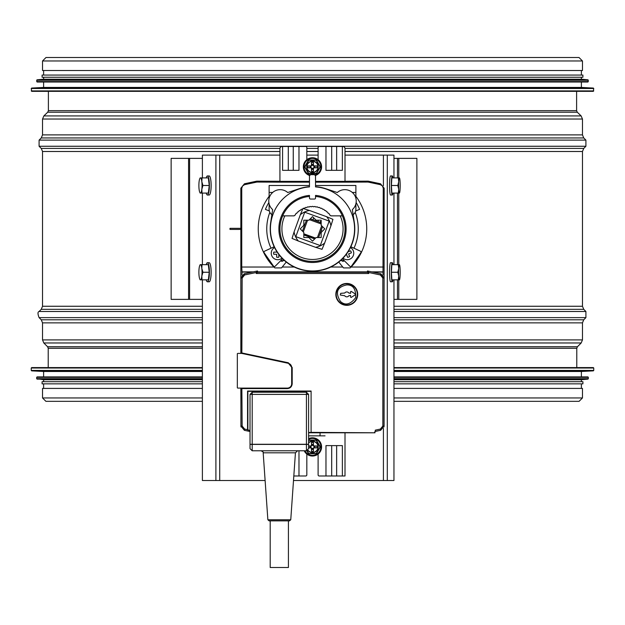 <?xml version="1.0" encoding="UTF-8"?>
<svg xmlns="http://www.w3.org/2000/svg" width="625" height="625" viewBox="0 0 625 625"><rect width="100%" height="100%" fill="white"/><g stroke="black" fill="none" stroke-linecap="round" stroke-linejoin="round"><path stroke-width="0.94" d="M576.609 91.344L576.609 110.648L577.281 112.211L581.133 115.914L582.469 119.039L582.469 134.883L583.742 137.953L585.906 140.117L585.906 146.258L583.742 148.422L582.469 151.492L582.469 306.258L583.742 309.328L585.906 311.492L585.906 317.633L583.742 319.797L582.469 322.867L582.469 339.898L581.195 342.961L577.422 346.742L576.789 348.273L576.789 367.578M393.953 388.406L582.469 388.406L582.469 397.953L579.086 401.336L393.953 401.336M202.391 388.406L42.531 388.406L42.531 397.953L45.914 401.336L202.391 401.336M579 57.5L582.469 60.969L582.469 70.516L42.531 70.516L42.531 60.969L46 57.5L579 57.5M31.25 88.5L31.688 91.344L593.312 91.344L593.75 88.5L31.25 88.5L31.664 88.062L593.336 88.062L593.75 88.5M31.664 88.062L43.617 87.438L581.383 87.438L593.336 88.062M43.617 87.438L43.617 82.016M36.672 80.242L37.109 82.016L587.891 82.016L588.328 80.242L36.672 80.242L37.07 79.805L587.93 79.805L588.328 80.242M37.07 79.805L43.617 79.195L581.383 79.195L587.93 79.805M43.617 79.195L43.617 77.242M42.094 77.242L582.906 77.242L582.906 75.07L42.094 75.07L42.094 77.242M43.617 75.07L43.617 70.516M393.953 368.016L593.75 368.016L593.312 367.578L393.953 367.578M202.391 367.578L31.688 367.578L31.25 368.016L31.25 370.422L202.391 370.422M393.953 370.859L593.336 370.859L581.383 371.484L393.953 371.484M202.391 371.484L43.617 371.484L31.664 370.859L31.25 370.422M393.953 377.344L588.328 377.344L587.891 376.906L393.953 376.906M202.391 376.906L37.109 376.906L36.672 377.344L36.672 378.68L202.391 378.68M393.953 379.117L587.93 379.117L581.383 379.727L393.953 379.727M202.391 379.727L43.617 379.727L36.672 378.68M581.383 381.68L393.953 381.68L582.906 381.68L581.383 381.68L581.383 379.727M42.094 381.68L202.391 381.68L42.094 381.68L42.094 383.852L202.391 383.852M582.906 381.68L582.906 383.852L393.953 383.852M229.984 228.336L240.844 228.336L229.984 228.336L229.984 229.414L229.984 228.336M240.844 229.414L229.984 229.414L240.844 229.414M202.391 299.375L171.141 299.375L171.141 158.375L202.391 158.375M393.953 158.375L416.883 158.375L416.883 299.375L393.953 299.375M300.453 229.094L300.484 228.617M312.719 240.922L312.242 240.891M312.281 216.828L312.758 216.859M324.547 228.656L324.516 229.133M318.578 237.555L322.547 226.648M303.82 234.953L314.727 238.922M306.422 220.195L302.453 231.102L306.422 220.195M321.18 222.797L310.273 218.828M320.055 222.391L320.398 221.445L320.055 222.391M310.883 219.055L311.102 218.438M303.836 225.719L304.344 225.906M320.656 231.844L321.164 232.031M321.188 230.383L321.695 230.57M304.367 224.258L304.875 224.445M324.664 243.016L322.031 249.32L315.516 247.289A18.656 18.656 90 0 0 324.664 243.016L330.914 225.867A18.656 18.656 90 0 0 326.641 216.711L332.945 219.344L330.914 225.867M298.359 241.039L292.055 238.406L294.086 231.891A18.656 18.656 90 0 0 298.359 241.039L315.516 247.289M300.336 214.734L302.969 208.43L309.484 210.469A18.656 18.656 90 0 0 300.336 214.734L294.086 231.891M326.641 216.711L309.484 210.469M295.82 236.656L304.719 212.195L329.18 221.094L320.281 245.555L295.82 236.656M393.953 279.852L393.953 480.516L293.5 480.516M265.117 480.516L202.391 480.516L202.391 279.852M202.391 177.898L202.391 155.117L279.93 155.117M202.391 193.078L202.391 264.672M306.828 155.117L318.109 155.117M345.008 155.117L393.953 155.117L393.953 177.898M393.953 193.078L393.953 264.672M286.242 262.039L281.523 267.906L274.828 267.906L273.953 267.039L241.75 267.039L241.75 188.234L242.562 185.945L244.633 184.672L256.914 182.062L279.438 182.172L279.93 181.266L256.82 181.148L244.445 183.789L240.844 188.234L240.844 353.391M279.438 182.172L309.469 182.172M315.531 182.172L345.562 182.172L345.008 181.266M318.109 159.703L318.109 147.555A1.086 1.086 0 0 1 319.195 146.469L342.844 146.469A2.172 2.172 0 0 1 345.008 148.641L345.008 181.352L315.531 181.352M309.469 181.352L279.93 181.352L279.93 148.641A2.172 2.172 0 0 1 282.102 146.469L305.75 146.469A1.086 1.086 0 0 1 306.828 147.555L306.828 159.703M240.844 388.102L241 426.945M384 426.945L384.156 188.234L380.555 183.789L368.18 181.148L345.07 181.266M345.562 182.172L368.086 182.062L380.367 184.672L382.438 185.945L383.25 188.234L382.984 275.125M382.984 272.078L372.727 272.078M367.492 272.078L257.508 272.078M252.273 272.078L242.016 272.078L241.75 267.039M242.016 275.125L242.016 272.078M309.461 196.43A32.586 32.586 0 0 0 280.562 235.32A32.586 32.586 0 0 0 322.289 259.953A32.586 32.586 0 0 0 315.539 196.43M315.531 186.68A42.305 42.305 0 0 1 325.836 188.727L337.273 192.531A11.391 11.391 0 0 1 353.367 193.508A11.391 11.391 0 0 1 352.352 209.602L354.312 222.484A42.305 42.305 0 0 1 312.5 271.18A42.305 42.305 0 0 1 270.688 222.484L272.648 209.602A11.391 11.391 0 0 1 271.633 193.508A11.391 11.391 0 0 1 287.727 192.531L299.164 188.727A42.305 42.305 0 0 1 309.469 186.68M309.469 175.773L310.516 174.688A54.227 54.227 0 0 1 314.484 174.688L315.531 175.773L315.531 186.906A42.078 42.078 0 0 1 348.422 250.781A42.078 42.078 0 0 1 276.578 250.781A42.078 42.078 0 0 1 309.469 186.906L309.469 175.773L310.516 174.688M309.461 197.961A1.086 1.086 0 0 0 310.547 199.047L314.453 199.047A1.086 1.086 0 0 0 315.539 197.961L315.539 195.406A33.602 33.602 0 0 1 341.086 246.547A33.602 33.602 0 0 1 283.914 246.547A33.602 33.602 0 0 1 309.461 195.406L309.461 197.961M314.484 174.688L315.531 175.773M355.883 198.312L355.883 185.492L315.531 185.492M353.125 214.672A6.508 6.508 -90 0 0 355.883 209.352L355.883 203.781M269.117 203.781L269.117 209.352A6.508 6.508 -90 0 0 271.875 214.672M309.469 185.492L269.117 185.492L269.117 198.312M355.68 210.992L359.602 209.367A50.977 50.977 -90.5 0 0 356.125 202.5M281.812 217.906A2.172 2.172 90 0 1 281.719 218.328A32.539 32.539 -90 0 0 312.5 261.414A32.539 32.539 -90 0 0 343.281 218.328A2.172 2.172 89.9 0 1 343.188 217.906M268.875 202.5A50.977 50.977 -90.5 0 0 265.398 209.367L269.32 210.992M303.336 208.328A1.195 1.195 90.1 0 1 304.266 208.305L304.852 208.07A1.195 1.195 90.1 0 1 306.461 207.555L307.07 207.391A1.195 1.195 89.9 0 1 308.719 207.039L309.344 206.938A1.195 1.195 89.9 0 1 311.023 206.766L311.656 206.727A1.195 1.195 90 0 1 313.344 206.727L313.977 206.766A1.195 1.195 89.8 0 1 315.656 206.938L316.281 207.039A1.195 1.195 89.8 0 1 317.93 207.391L318.539 207.555A1.195 1.195 89.8 0 1 320.148 208.07L320.734 208.305A1.195 1.195 89.7 0 1 322.281 208.984L322.844 209.273A1.195 1.195 89.7 0 1 324.305 210.117L324.836 210.461A1.195 1.195 89.7 0 1 326.203 211.453L326.695 211.852A1.195 1.195 89.6 0 1 327.945 212.984L328.391 213.43A1.195 1.195 89.6 0 1 329.523 214.688L329.922 215.18A1.195 1.195 89.6 0 1 330.82 215.859L342.375 215.859M282.625 215.859L294.18 215.859A1.195 1.195 90.2 0 1 295.078 215.18L295.477 214.688A1.195 1.195 90.1 0 1 296.609 213.43L297.055 212.984A1.195 1.195 90.2 0 1 298.305 211.852L298.797 211.453A1.195 1.195 90.1 0 1 300.164 210.461L300.695 210.117A1.195 1.195 90 0 1 302.156 209.273L302.305 209.312M284.82 215.859A30.586 30.586 0 0 0 310.609 259.406A30.586 30.586 0 0 0 340.18 215.859M316.094 220.195L312.5 216.602L308.906 220.195L303.82 220.195L303.82 225.281L300.227 228.875L303.82 232.469L303.82 237.555L308.906 237.555L312.5 241.148L316.094 237.555L321.18 237.555L321.18 232.469L324.773 228.875L321.18 225.281L321.18 220.195L316.094 220.195M289.852 252.305A4.336 4.336 0 0 0 289.461 251.859A32.539 32.539 0 0 1 282.68 215.859M274.508 267.594L274.828 267.906A54.242 54.242 0 0 1 269.117 196.312M284.18 260.297L280.289 261.109M271.031 248.195A45.75 45.75 0 0 1 269.844 212.344M338.758 262.039L343.422 267.836A4.336 4.336 0 0 0 343.477 267.906L350.156 267.906A54.234 54.234 0 0 0 355.883 196.312M335.539 251.859A4.336 4.336 0 0 0 335.148 252.305M355.156 212.344A45.75 45.75 0 0 1 353.969 248.195M344.711 261.109L340.82 260.297M342.781 267.039L330.742 267.039M294.258 267.039L282.219 267.039M383.25 267.039L351.031 267.039L350.477 267.594M368.086 182.062L368.18 181.148M345.633 182.062L345.148 181.148M279.367 182.062L279.852 181.148M256.914 182.062L256.82 181.148M383.07 271.867L371.711 271.867M367.492 271.867L257.508 271.867M253.289 271.867L241.93 271.867M284.117 260.367L281.828 261.438M343.172 261.438L340.883 260.367M350.844 246.734L360.391 251.188A1.086 1.086 0 0 1 360.82 252.789L351.5 266.102A1.086 1.086 0 0 1 349.844 266.25L342.398 258.797M343.023 258.156A6.508 6.508 0 0 0 352.57 256.93A6.508 6.508 0 0 0 350.461 247.547M347.578 257.305L346.594 254.594L345.891 254.844L346.594 254.594L347.578 257.305A4.125 4.125 160.1 0 0 349.617 256.562L348.633 253.852L351.352 252.859A4.125 4.125 160.1 0 0 350.609 250.82L348.094 251.734L350.609 250.82M282.602 258.797L275.156 266.25A1.086 1.086 0 0 1 273.5 266.102L264.18 252.789A1.086 1.086 0 0 1 264.609 251.188L274.156 246.734M274.539 247.547A6.508 6.508 0 0 0 275.031 259.109A6.508 6.508 0 0 0 281.977 258.156M276.672 251.367L276.672 252.117L273.781 252.117A4.125 4.125 -90 0 0 273.781 254.289L276.672 254.289L276.672 257.18A4.125 4.125 -90 0 0 278.844 257.18L278.844 254.5M276.672 252.117L273.781 252.117M273.781 254.289L276.672 254.289M367.492 272.273L367.492 270.969L380.641 273.758L384.078 278.008L384.078 426.039L380.641 430.281L375.273 431.422A0.648 0.648 90 0 0 374.758 432.062L374.758 432.133A0.648 0.648 0 0 1 374.109 432.789L311.102 432.367L311.102 391.031L311.102 432.367M380.945 273.844L384.086 278.008L384.086 426.062L380.648 430.305L375.109 431.484M374.977 431.57L374.977 432.805L308.594 432.805M250.023 431.594L250.023 431.57A0.648 0.648 90 0 0 249.727 431.422L244.359 430.281L240.922 426.039L240.922 388.102M249.891 431.484L244.352 430.305L240.914 426.062L240.914 388.102M240.914 353.391L240.914 278.008L244.055 273.844M240.922 353.391L240.922 278.008L244.359 273.766L257.508 270.969L257.508 272.273M308.594 432.781L320.336 432.789M311.102 391.031L247.555 391.031L247.555 429.695L244.617 429.07L242.164 426.031L241.859 388.266L287.336 388.32C290.086 388.031 291.602 386.508 291.891 383.766L291.891 367.523L288.281 363.07L241.859 353.258L242.164 278.008L244.625 274.969L256.234 272.5L257.477 270.977L257.477 272.273L367.523 272.273L367.523 270.977L368.766 272.5L380.383 274.977L382.836 278.008L382.836 426.039L380.375 429.07L375.273 430.156L375.273 431.422M346.773 284.906C337.047 286.969 334.945 292.492 340.461 301.461C345.312 305.828 350.383 304.547 355.68 297.633C356.023 289.031 353.055 284.789 346.773 284.906M355.375 294.758L351.258 297.375L350.594 297.008L350.594 295.453L348.82 295.742A2.453 2.453 0 0 1 344.734 295.742L340.289 295.016L340.719 293.328L344.734 293.031A2.453 2.453 0 0 1 348.82 293.031L350.594 293.328L350.594 291.766L351.258 291.398L355.375 294.023L355.375 294.758L355.57 294.305M242.164 388.57L287.336 388.617C290.266 388.312 291.883 386.695 292.195 383.766L292.195 367.523L288.344 362.773L242.164 353.016M256.234 272.5L256.234 273.508L368.766 273.508L368.766 272.5M346.773 305.328A10.938 10.938 0 0 0 356.25 288.922A10.938 10.938 0 0 0 337.305 288.922A10.938 10.938 0 0 0 346.773 305.328A10.938 10.938 0 0 0 356.25 288.922A10.938 10.938 0 0 0 337.305 288.922A10.938 10.938 0 0 0 346.773 305.328M247.555 429.695L249.727 430.484L250.023 431.172M256.234 273.508L257.477 272.273M368.766 273.508L367.523 272.273M308.594 432.469L310.781 432.469M247.875 430.086L247.875 391.352L310.781 391.352M346.773 304.953A10.57 10.57 0 0 0 355.93 289.102A10.57 10.57 0 0 0 337.625 289.102A10.57 10.57 0 0 0 346.773 304.953A10.57 10.57 111.9 0 1 337.625 289.102A10.57 10.57 111.9 0 1 355.93 289.102A10.57 10.57 111.9 0 1 346.773 304.953M350.742 291.438L351.258 291.398M350.906 297.43L350.594 297.008M252.195 392.219L252.195 450.789L250.023 448.625L250.023 394.391L252.195 392.219L306.43 392.219L308.594 394.391L308.594 448.625L306.43 450.789L306.43 392.219M250.023 444.273L308.594 444.273M250.023 444.391A3571.469 2525.266 89.4 0 0 252.195 444.422L306.43 444.422A3571.469 2525.266 90.6 0 0 308.594 444.391M250.023 448.617A3571.469 27.297 45 0 1 252.195 450.789L306.43 450.789A3571.469 27.297 -45 0 1 308.594 448.617M252.195 450.789L306.43 450.789M290.758 519.781L289.508 520.859L269.109 520.859L267.867 519.781L290.758 519.781L295.438 452.812L297.602 450.789M288.422 520.859L288.422 567.5L270.195 567.5L270.195 520.859M288.234 363.289A4.336 4.336 0 0 1 291.672 367.539L291.672 383.766A4.336 4.336 0 0 1 287.336 388.102L238.047 388.102A1.086 1.086 90 0 1 237.336 387.836L237.336 353.664A1.086 1.086 0 0 1 238.047 353.391L241.664 353.391L288.234 363.289M237.336 353.664L237.336 387.836M298.977 146.469L298.977 170.336L282.578 170.336L282.578 146.469M325.969 146.469L325.969 170.336L342.367 170.336L342.367 146.469M345.008 432.805L345.008 475.984L319.195 475.984A1.086 1.086 0 0 1 318.109 474.906L318.109 454.07M325.055 435.852L308.594 435.852M325.969 475.984L325.969 445.617L342.367 445.617L342.367 475.984M306.828 454.07L306.828 474.906A1.086 1.086 0 0 1 305.75 475.984L293.82 475.984M320.062 432.805L320.062 435.203A0.648 0.648 0 0 1 319.414 435.852L320.023 435.422M206.219 193.078A9.547 1.984 -90 0 0 207.422 195.031L209.156 195.031A9.547 1.984 -90 0 0 211.141 185.492A9.547 1.984 -90 0 0 209.156 175.945L207.422 175.945A9.547 1.984 -90 0 0 206.219 177.898M207.422 195.031A9.547 1.984 -90 0 0 209.406 185.492A9.547 1.984 -90 0 0 207.422 175.945M202.031 177.898L208.328 177.898L209.242 185.492L208.328 193.078L202.031 193.078L201.828 189.289A7.594 1.578 -90 0 0 201.828 181.695A7.594 1.578 -90 0 0 200.461 177.898A7.594 1.578 -90 0 0 199.875 178.43A7.594 1.578 -90 0 0 199.094 181.695A7.594 1.578 -90 0 0 199.094 189.289A7.594 1.578 -90 0 0 199.875 192.547A7.594 1.578 -90 0 0 200.461 193.078A7.594 1.578 -90 0 0 201.828 189.289L202.945 185.492L201.828 181.695L202.031 177.898L200.211 177.898M200.211 193.078L202.031 193.078M202.945 185.492L209.242 185.492M206.219 279.852A9.547 1.984 -90 0 0 207.422 281.805L209.156 281.805A9.547 1.984 -90 0 0 211.141 272.258A9.547 1.984 -90 0 0 209.156 262.719L207.422 262.719A9.547 1.984 -90 0 0 206.219 264.672M207.422 281.805A9.547 1.984 -90 0 0 209.406 272.258A9.547 1.984 -90 0 0 207.422 262.719M202.031 264.672L208.328 264.672L209.242 272.258L208.328 279.852L202.031 279.852L201.828 276.055A7.594 1.578 -90 0 0 201.828 268.469A7.594 1.578 -90 0 0 200.461 264.672A7.594 1.578 -90 0 0 199.875 265.203A7.594 1.578 -90 0 0 199.094 268.469A7.594 1.578 -90 0 0 199.094 276.055A7.594 1.578 -90 0 0 199.875 279.32A7.594 1.578 -90 0 0 200.461 279.852A7.594 1.578 -90 0 0 201.828 276.055L202.945 272.258L201.828 268.469L202.031 264.672L200.211 264.672M200.211 279.852L202.031 279.852M202.945 272.258L209.242 272.258M392.93 264.672A9.547 1 90 0 0 392.32 262.719L390.555 262.719A9.547 1 90 0 0 389.555 272.258A9.547 1 90 0 0 390.555 281.805L392.32 281.805A9.547 1 90 0 0 392.93 279.852M392.32 262.719A9.547 1 90 0 0 391.32 272.258A9.547 1 90 0 0 392.32 281.805M398.266 279.852L391.859 279.852L391.406 272.258L391.859 264.672L398.266 264.672L398.711 268.469A7.594 0.797 90 0 0 398.711 276.055A7.594 0.797 90 0 0 399.398 279.852A7.594 0.797 90 0 0 399.539 279.727A7.594 0.797 90 0 0 400.086 276.055A7.594 0.797 90 0 0 400.086 268.469A7.594 0.797 90 0 0 399.539 264.797A7.594 0.797 90 0 0 399.398 264.672A7.594 0.797 90 0 0 398.711 268.469L397.805 272.258L398.711 276.055L398.266 279.852L399.18 279.852M399.539 264.797L398.266 264.672M397.805 272.258L391.406 272.258M392.93 177.898A9.547 1 90 0 0 392.32 175.945L390.555 175.945A9.547 1 90 0 0 389.555 185.492A9.547 1 90 0 0 390.555 195.031L392.32 195.031A9.547 1 90 0 0 392.93 193.078M392.32 175.945A9.547 1 90 0 0 391.32 185.492A9.547 1 90 0 0 392.32 195.031M398.266 193.078L391.859 193.078L391.406 185.492L391.859 177.898L398.266 177.898L398.711 181.695A7.594 0.797 90 0 0 398.711 189.289A7.594 0.797 90 0 0 399.398 193.078A7.594 0.797 90 0 0 399.539 192.953A7.594 0.797 90 0 0 400.086 189.289A7.594 0.797 90 0 0 400.086 181.695A7.594 0.797 90 0 0 399.539 178.023A7.594 0.797 90 0 0 399.398 177.898A7.594 0.797 90 0 0 398.711 181.695L397.805 185.492L398.711 189.289L398.266 193.078L399.18 193.078M399.539 178.023L398.266 177.898M397.805 185.492L391.406 185.492M308.594 442.969A5.531 5.531 0 0 1 316.75 443.414A5.531 5.531 0 0 1 315.57 451.5A5.531 5.531 0 0 1 307.625 449.586M306.672 450.547L308.398 453.531A0.438 0.438 0 0 0 308.773 453.75L316.164 453.75A0.438 0.438 0 0 0 316.539 453.531L320.234 447.133A0.438 0.438 0 0 0 320.234 446.703L316.539 440.305A0.438 0.438 0 0 0 316.164 440.086L308.773 440.086A0.438 0.438 0 0 0 308.594 440.125M304.227 450.789A9.109 9.109 0 0 0 316.344 455.164A9.109 9.109 0 0 0 320.719 443.047A9.109 9.109 0 0 0 308.594 438.672M312.469 445.398A1.516 1.516 0 0 0 311.156 447.68A1.516 1.516 0 0 0 313.789 447.68A1.516 1.516 0 0 0 312.469 445.398M316.922 445.945L316.922 447.898A4.555 4.555 0 0 0 316.922 445.945L313.992 445.945L313.445 445.398A0.539 0.539 0 0 0 313.992 445.945L313.445 445.398L313.445 442.469A4.555 4.555 0 0 0 311.492 442.469L313.445 442.469M313.445 451.367L311.492 451.367A4.555 4.555 0 0 0 313.445 451.367L313.445 448.438L313.992 447.898A0.539 0.539 0 0 0 313.445 448.438L313.992 447.898L316.922 447.898M308.594 447.898L310.953 447.898L311.492 448.438A0.539 0.539 0 0 0 310.953 447.898L311.492 448.438L311.492 451.367M311.492 442.469L311.492 445.398L310.953 445.945A0.539 0.539 0 0 0 311.492 445.398L310.953 445.945L308.594 445.945M318 166.859A5.531 5.531 0 0 1 309.703 171.648A5.531 5.531 0 0 1 309.703 162.07A5.531 5.531 0 0 1 318 166.859M320.234 166.648L316.539 160.242A0.438 0.438 0 0 0 316.164 160.031L308.773 160.031A0.438 0.438 0 0 0 308.398 160.242L304.703 166.648A0.438 0.438 0 0 0 304.703 167.078L308.398 173.477A0.438 0.438 0 0 0 308.773 173.695L316.164 173.695A0.438 0.438 0 0 0 316.539 173.477L320.234 167.078A0.438 0.438 0 0 0 320.234 166.648L316.352 173.367L308.773 173.477L304.891 166.969L308.773 160.242L316.164 160.242L320.047 166.75M315.484 175.461A9.109 9.109 0 0 0 313.477 157.805A9.109 9.109 0 0 0 309.508 175.477M312.469 168.383A1.516 1.516 0 0 0 313.789 166.102A1.516 1.516 0 0 0 311.156 166.102A1.516 1.516 0 0 0 312.469 168.383M308.023 167.836L308.023 165.883A4.555 4.555 0 0 0 308.023 167.836L310.953 167.836L311.492 168.383A0.539 0.539 0 0 0 310.953 167.836L311.492 168.383L311.492 171.312A4.555 4.555 0 0 0 313.445 171.312L311.492 171.312M311.492 162.414L313.445 162.414A4.555 4.555 0 0 0 311.492 162.414L311.492 165.344L310.953 165.883A0.539 0.539 0 0 0 311.492 165.344L310.953 165.883L308.023 165.883M313.992 165.883L313.445 165.344A0.539 0.539 0 0 0 313.992 165.883L313.445 165.344L313.992 165.883L317.023 165.883L317.023 166.859A4.555 4.555 0 0 0 316.922 165.883M313.445 171.312L313.445 168.383L313.992 167.836A0.539 0.539 0 0 0 313.445 168.383L313.992 167.836L316.922 167.836A4.555 4.555 0 0 0 317.023 166.859L316.922 167.836M313.445 162.414L313.445 165.344M315.406 238.242L303.82 234.031L315.406 238.242M576.789 348.273L393.953 348.273M202.391 348.273L48.211 348.273L48.211 367.578M577.422 346.742L393.953 346.742M202.391 346.742L47.578 346.742L48.211 348.273M581.195 342.961L393.953 342.961M202.391 342.961L43.805 342.961L47.578 346.742M582.469 339.898L393.953 339.898M202.391 339.898L42.531 339.898L43.805 342.961M582.469 322.867L393.953 322.867M202.391 322.867L42.531 322.867L42.531 339.898M583.742 319.797L393.953 319.797M202.391 319.797L41.258 319.797L42.531 322.867M585.906 317.633L393.953 317.633M202.391 317.633L39.094 317.633L41.258 319.797M585.906 311.492L393.953 311.492M202.391 311.492L39.094 311.492C37.641 311.891 37.641 313.938 39.094 317.633M583.742 309.328L393.953 309.328M202.391 309.328L41.258 309.328L39.094 311.492M582.469 306.258L393.953 306.258M202.391 306.258L42.531 306.258L41.258 309.328M582.469 151.492L345.008 151.492M318.109 151.492L306.828 151.492M279.93 151.492L42.531 151.492L42.531 306.258M583.742 148.422L345 148.422M318.109 148.422L306.828 148.422M279.945 148.422L41.258 148.422L42.531 151.492M585.906 146.258L39.094 146.258L41.258 148.422M585.906 140.117L39.094 140.117L39.094 146.258M583.742 137.953L41.258 137.953L39.094 140.117M582.469 134.883L42.531 134.883L41.258 137.953M582.469 119.039L42.531 119.039L42.531 134.883M581.133 115.914L43.867 115.914L42.531 119.039M577.281 112.211L47.719 112.211L43.867 115.914M576.609 110.648L48.391 110.648L47.719 112.211M582.469 397.953L393.953 397.953M202.391 397.953L42.531 397.953M582.469 60.969L42.531 60.969M31.25 90.906L593.75 90.906M36.672 81.578L588.328 81.578M202.391 368.016L31.25 368.016M593.75 368.016L593.75 370.422L393.953 370.422M202.391 370.859L31.664 370.859M202.391 377.344L36.672 377.344M588.328 377.344L588.328 378.68L393.953 378.68M202.391 379.117L37.07 379.117M188.578 299.375L188.578 158.375M189.602 299.375L189.602 158.375M397.461 299.375L397.461 279.852M397.461 264.672L397.461 193.078M397.461 177.898L397.461 158.375M398.789 299.375L398.789 279.852M398.789 264.672L398.789 193.078M398.789 177.898L398.789 158.375M321.695 225.805L317.422 237.555M315.57 238.07L303.82 233.797M303.305 231.945L307.578 220.195M309.43 219.68L321.18 223.953M313.547 218.078L312.922 219.797M318.547 220.195L318.242 221.039M215.898 480.516L215.898 155.117M219.719 480.516L219.719 155.117M383.414 480.516L383.414 428.391M383.414 185.742L383.414 155.117M387.297 480.516L387.297 155.117M337.383 192.43L336.977 192.43M355.883 192.43L352.281 192.43M272.719 192.43L269.117 192.43M288.023 192.43L287.617 192.43M383.25 188.234L384.156 188.234M380.367 184.672L380.555 183.789M244.633 184.672L244.445 183.789M241.75 188.234L240.844 188.234M242.164 278.008L240.922 278.008M242.164 426.031L240.922 426.039M244.617 429.07L244.359 430.281M244.625 274.969L244.359 273.758M380.383 274.977L380.641 273.766M382.836 278.008L384.078 278.008M382.836 426.039L384.078 426.039M380.375 429.07L380.641 430.281M317.133 432.781L317.133 432.367M250.023 394.391L308.594 394.391M295.438 452.812L263.18 452.812C263.719 452.383 263 451.711 261.016 450.789M288.297 170.336L288.297 146.469M293.258 170.336L293.258 146.469M331.688 170.336L331.688 146.469M336.641 170.336L336.641 146.469M336.641 445.617L336.641 475.984M331.688 445.617L331.688 475.984M298.977 450.789L298.977 475.984M307.469 449.75A5.75 5.75 0 0 0 315.672 451.695A5.75 5.75 0 0 0 316.992 443.375A5.75 5.75 0 0 0 308.594 442.672M308.594 440.398L316.164 440.305L320.047 447.023L316.164 453.531L308.773 453.531L306.836 450.383M308.594 439.398A8.461 8.461 0 0 1 319.992 443.047A8.461 8.461 0 0 1 316.344 454.437A8.461 8.461 0 0 1 304.953 450.789M313.445 444.773A2.359 2.359 0 0 0 311.492 444.773M314.617 447.898A2.359 2.359 0 0 0 314.617 445.945M311.492 449.07A2.359 2.359 0 0 0 313.445 449.07M310.32 445.945A2.359 2.359 0 0 0 310.32 447.898M314.859 447.898A2.578 2.578 0 0 0 314.859 445.945M311.492 449.305A2.578 2.578 0 0 0 313.445 449.305M313.445 444.531A2.578 2.578 0 0 0 311.492 444.531M310.086 445.945A2.578 2.578 0 0 0 310.086 447.898M318.219 166.859A5.75 5.75 0 0 0 309.594 161.883A5.75 5.75 0 0 0 309.594 171.844A5.75 5.75 0 0 0 318.219 166.859M309.883 174.914A8.461 8.461 0 0 1 313.344 158.445A8.461 8.461 0 0 1 315.094 174.906M311.492 169.008A2.359 2.359 0 0 0 313.445 169.008M310.32 165.883A2.359 2.359 0 0 0 310.32 167.836M313.445 164.711A2.359 2.359 0 0 0 311.492 164.711M314.617 167.836A2.359 2.359 0 0 0 314.617 165.883M310.086 165.883A2.578 2.578 0 0 0 310.086 167.836M313.445 164.477A2.578 2.578 0 0 0 311.492 164.477M311.492 169.25A2.578 2.578 0 0 0 313.445 169.25M314.859 167.836A2.578 2.578 0 0 0 314.859 165.883M48.391 91.344L48.391 110.648M581.383 87.438L581.383 82.016M581.383 79.195L581.383 77.242M581.383 75.07L581.383 70.516M593.336 370.859L593.75 370.422M43.617 371.484L43.617 376.906M581.383 371.484L581.383 376.906M587.93 379.117L588.328 378.68M43.617 379.727L43.617 381.68M43.617 383.852L43.617 388.406M581.383 383.852L581.383 388.406M267.867 519.781L263.18 452.812M199.875 178.43L200.156 177.898M199.875 192.547L200.156 193.078M199.875 279.32L200.156 279.852M199.875 265.203L200.156 264.672"/></g></svg>
